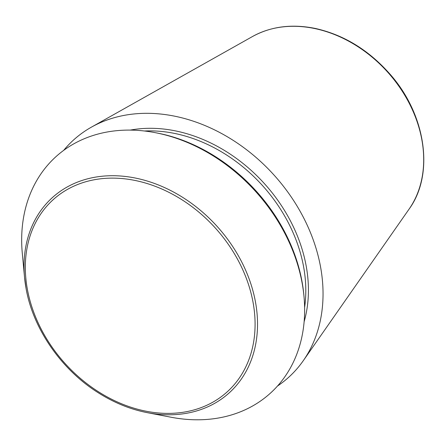 <?xml version="1.0" encoding="UTF-8"?>
<svg xmlns="http://www.w3.org/2000/svg" width="446" height="446" viewBox="0 0 446 446"><rect width="100%" height="100%" fill="white"/><g stroke="black" fill="none" stroke-linecap="round" stroke-linejoin="round"><path stroke-width="0.67" d="M26.058 288.384A131.726 102.803 47.8 0 1 24.547 277.406L22.3 253.322A159.623 124.573 47.8 0 1 155.264 132.663L157.154 133.025A157.405 122.845 47.8 0 1 303.826 294.65L304.005 296.568A159.623 124.573 47.8 0 1 171.041 417.227L147.286 412.662C130.383 409.372 114.059 402.749 98.31 392.792C61.375 369.684 33.099 328.864 26.058 288.417L24.547 277.406A131.726 102.803 47.8 0 1 131.263 177.296A131.726 102.803 47.8 0 1 257.253 316.136A131.726 102.803 47.8 0 1 147.286 412.662M63.661 150.38A160.142 124.98 47.8 0 1 91.391 127.16A160.142 124.98 47.8 0 1 273.66 174.659A160.142 124.98 47.8 0 1 303.297 360.669A160.142 124.98 47.8 0 1 277.507 386.024M155.264 132.663A159.623 124.573 47.8 0 1 304.005 296.568M409.105 209.079C434.677 174.102 425.986 114.55 389.843 73.98C368.675 50.058 343.883 34.894 315.473 28.483C291.996 23.71 271.006 26.386 252.508 36.522A118.346 92.361 47.8 0 1 387.206 71.622A118.346 92.361 47.8 0 1 409.105 209.079L303.297 360.669M144.482 131.001A141.705 110.591 47.8 0 1 304.612 307.456M27.323 289.002A129.624 101.158 47.8 0 1 178.177 197.439A129.624 101.158 47.8 0 1 215.145 400.837A129.624 101.158 47.8 0 1 27.323 289.002M130.265 130.104A143.645 112.102 47.8 0 1 264.127 183.312A143.645 112.102 47.8 0 1 304.133 321.694M252.508 36.522L91.391 127.16"/></g></svg>
